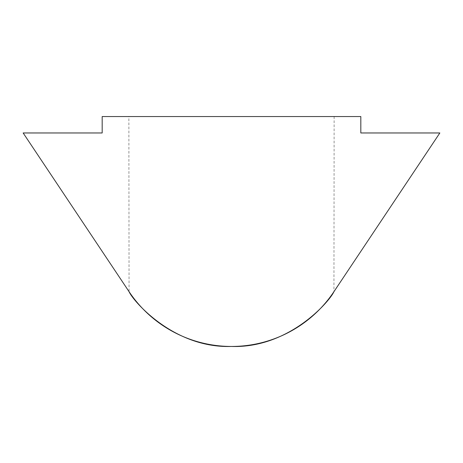 <?xml version="1.0" encoding="UTF-8"?>
<svg xmlns="http://www.w3.org/2000/svg" width="463" height="463" viewBox="0 0 463 463"><rect width="100%" height="100%" fill="white"/><g stroke="black" fill="none" stroke-linecap="round" stroke-linejoin="round"><path stroke-width="0.35" stroke-dasharray="2.31 1.74" d="M334.136 116.549L333.945 291.661L439.85 132.968L360.822 132.968L360.822 116.549L102.178 116.549L102.178 132.968L23.15 132.968L129.055 291.661A123.164 123.164 0 0 0 333.945 291.661C329.835 301.135 289.109 348.407 231.65 346.451C173.92 348.477 133.263 301.234 129.055 291.661L128.864 116.549L334.136 116.549L128.864 116.549"/><path stroke-width="0.69" d="M334.136 291.372L333.945 291.661A123.164 123.164 0 0 1 129.055 291.661C133.165 301.135 173.891 348.407 231.35 346.451C289.08 348.477 329.737 301.234 333.945 291.661L439.85 132.968L360.822 132.968L360.822 116.549L102.178 116.549L102.178 132.968L23.15 132.968L128.864 291.372"/></g></svg>
